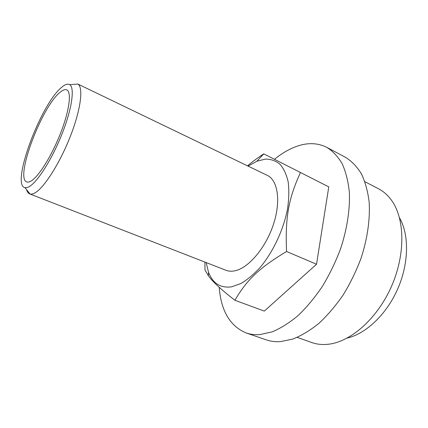 <?xml version="1.0" encoding="UTF-8"?>
<svg xmlns="http://www.w3.org/2000/svg" width="428" height="428" viewBox="0 0 428 428"><rect width="100%" height="100%" fill="white"/><g stroke="black" fill="none" stroke-linecap="round" stroke-linejoin="round"><path stroke-width="0.64" d="M274.525 159.243C280.896 154.08 287.365 150.137 293.94 147.409C305.934 142.444 316.897 142.433 326.832 147.371C332.818 151.132 337.938 156.584 342.181 163.726C345.813 171.805 348.205 181.295 349.35 192.193C350.093 209.356 347.108 229.001 340.544 248.893C335.557 262.064 329.501 274.573 322.375 286.412C314.778 297.604 306.673 307.336 298.054 315.607C289.328 322.873 280.704 328.287 272.187 331.85L260.058 334.573C255.04 334.958 250.396 334.412 246.127 332.936C230.007 326.131 221.03 310.91 219.195 287.274M326.832 147.371L345.487 157.306C351.661 161.153 356.968 166.658 361.409 173.821C365.239 181.9 367.829 191.343 369.166 202.16C370.193 219.163 367.465 238.546 361.098 258.1C356.235 271.047 350.265 283.315 343.197 294.908C335.638 305.849 327.527 315.345 318.876 323.397C310.091 330.453 301.382 335.686 292.741 339.094L280.394 341.619C275.268 341.929 270.507 341.33 266.114 339.811L246.127 332.936M59.765 92.555C62.691 90.008 65.024 89.115 66.773 89.88C71.69 91.95 69.491 110.098 60.904 132.343C52.371 154.572 39.323 175.785 31.549 180.744C29.591 182.023 27.991 182.414 26.745 181.921C14.777 178.31 41.452 107.316 59.765 92.555M248.09 166.118L256.88 161.217L265.446 159.088C270.892 159.125 275.728 160.826 279.955 164.197C283.71 168.536 286.444 174.399 288.151 181.782C289.184 189.93 288.97 199.009 287.509 209.025C283.571 229.499 273.412 251.338 260.663 266.853C254.152 274.027 247.603 279.57 241.018 283.475L231.655 286.819C220.564 288.322 212.866 283.491 208.554 272.331L206.141 262.562M263.739 153.861L328.779 186.881L263.739 153.861C257.421 158.05 252.017 162.046 247.528 165.845M204.9 262.075L205.001 270.036L208.345 275.648C212.074 281.201 220.928 289.414 234.897 300.279C246.672 280.163 258.726 268.228 286.567 251.504C285.048 217.317 288.654 198.367 300.36 172.714M364.913 181.713L378.513 188.775C383.338 191.279 387.554 194.954 391.171 199.812C404.754 217.841 405.83 253.478 391.69 285.915C377.608 318.373 350.805 341.886 328.356 344.246L325.836 344.46C320.765 344.722 316.035 344.069 311.654 342.507L297.214 337.382M347.242 338.056C366.052 333.749 386.725 314.222 397.863 288.595C409.013 262.974 409.2 234.539 399.522 217.847M26.627 189.716C27.221 191.921 28.232 193.312 29.644 193.884L30.051 194.012C31.469 194.382 33.218 193.938 35.289 192.686C44.571 187.229 60.193 162.501 70.497 135.954C80.855 109.397 83.562 87.317 77.875 84.049L267.275 175.368C277.938 180.242 281.137 201.476 273.299 224.802C265.547 248.138 248.352 268.174 234.854 270.812C231.591 271.491 228.638 271.315 225.995 270.287L29.644 193.884M61.365 87.563C64.949 84.402 67.747 83.439 69.764 84.68C74.836 87.772 72.043 108.38 62.354 133.113C52.714 157.83 38.301 180.974 29.778 186.282C27.874 187.496 26.274 187.956 24.979 187.651C10.588 185.212 40.5 104.641 61.365 87.563M286.567 251.504L316.527 264.242L264.311 311.086L234.897 300.279M328.779 186.881L316.527 264.242M208.554 272.331L208.345 275.648M69.764 84.68L77.875 84.049M24.979 187.651L30.051 194.012M256.88 161.217L263.792 153.893"/></g></svg>
